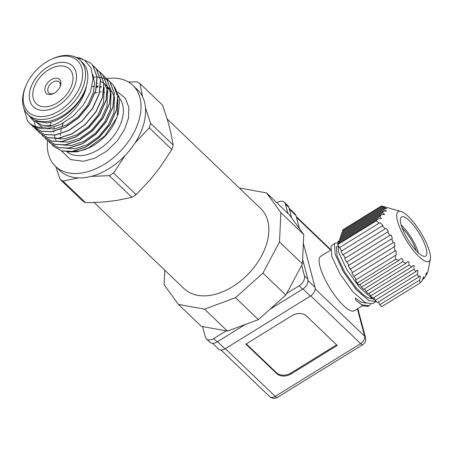 <?xml version="1.0" encoding="UTF-8"?>
<svg xmlns="http://www.w3.org/2000/svg" width="453" height="453" viewBox="0 0 453 453"><rect width="100%" height="100%" fill="white"/><g stroke="black" fill="none" stroke-linecap="round" stroke-linejoin="round"><path stroke-width="0.68" d="M117.916 92.14L125.288 98.159L128.89 107.52L128.437 118.369L124.564 129.518L117.072 141.081L106.534 151.257L94.728 158.205L83.663 161.245L70.594 159.615L61.449 150.877M59.989 62.446A28.245 18.414 133.7 0 1 72.44 65.951A28.245 18.414 133.7 0 1 71.885 91.687A28.245 18.414 133.7 0 1 45.827 110.255A28.245 18.414 133.7 0 1 33.38 106.749A28.245 18.414 133.7 0 1 33.935 81.013A28.245 18.414 133.7 0 1 59.989 62.446M46.88 106.71A24.06 15.691 -46.3 0 0 69.071 90.9A24.06 15.691 -46.3 0 0 69.547 68.969A24.06 15.691 -46.3 0 0 58.941 65.991A24.06 15.691 -46.3 0 0 36.744 81.806A24.06 15.691 -46.3 0 0 36.274 103.731A24.06 15.691 -46.3 0 0 46.88 106.71M94.145 202.565L184.139 288.708A55.436 36.149 -46.3 0 0 208.573 295.583A55.436 36.149 -46.3 0 0 259.722 259.139A55.436 36.149 -46.3 0 0 260.809 208.618L167.197 119.009M106.778 78.612A56.013 36.523 133.7 0 1 108.199 78.426A56.013 36.523 133.7 0 1 132.888 85.368A56.013 36.523 133.7 0 1 131.783 136.415A56.013 36.523 133.7 0 1 80.113 173.239A56.013 36.523 133.7 0 1 55.425 166.296A56.013 36.523 133.7 0 1 47.531 140.538M85.617 202.74L63.018 181.104L78.454 177.893A56.013 36.523 -46.3 0 0 84.694 177.627A56.013 36.523 -46.3 0 0 91.229 176.387L109.269 175.668L131.868 197.304L116.432 200.515L103.658 202.021L85.617 202.74A62.548 40.787 133.7 0 1 82.639 200.939L60.039 179.309L55.832 166.681M125.181 155.413A56.013 36.523 -46.3 0 0 135.045 142.933L149.269 127.825L171.868 149.462L160.249 167.061L155.317 173.301L150.385 179.541L136.16 194.648L113.561 173.018L125.181 155.413A56.013 36.523 133.7 0 1 91.229 176.387M145.47 107.74A56.013 36.523 -46.3 0 0 142.553 96.761L140.045 83.624L162.644 105.26L167.763 120.889L170.673 131.868L173.188 145.005L150.589 123.375L145.47 107.74A56.013 36.523 133.7 0 1 135.045 142.933M132.888 85.368L137.469 89.756A56.013 36.523 133.7 0 1 142.553 96.761M96.721 87.378A37.656 24.553 133.7 0 1 98.001 87.259M100.532 87.191A37.656 24.553 133.7 0 1 101.274 87.219M114.66 87.106L119.722 98.516L118.335 113.261L115.821 119.983A37.656 24.553 133.7 0 1 89.258 147.729L76.931 151.885L67.152 151.761M88.471 148.091A37.656 24.553 133.7 0 1 77.842 151.121A37.656 24.553 133.7 0 1 73.596 151.296M116.636 118.012L104.824 135.894L87.661 148.476M92.044 86.716L94.456 86.257M96.817 85.985L97.984 85.917M117.899 99.088L117.338 115.719L117.905 100.589M93.086 77.038L96.999 77.016M97.118 77.021L99.971 77.35M100.079 77.372L102.672 77.967M102.769 77.995L105.136 78.839M105.226 78.873L107.372 79.938M107.457 79.988L109.405 81.263M109.473 81.319L113.443 85.328L117.587 96.438L116.296 110.232L109.79 124.632L99.094 137.486L85.872 146.868L72.169 151.376L61.761 150.872L53.63 146.41L52.084 144.717M53.697 146.472L61.891 150.996L72.299 151.5L86.002 146.993L99.224 137.61L109.92 124.756L116.421 110.356L117.718 96.563L113.567 85.453L109.53 81.387M79.065 57.565L90.6 63.063L92.82 65.589L96.965 76.699L95.674 90.487L89.167 104.892L78.471 117.746L65.249 127.123L51.546 131.636L41.138 131.132L33.012 126.67L31.461 124.977M33.075 126.732L41.268 131.257L51.676 131.761L65.379 127.248L78.601 117.871L89.298 105.017L95.798 90.611L97.095 76.823L92.944 65.713L90.668 63.126M92.287 64.87L96.257 68.879L100.402 79.988L99.111 93.777L92.605 108.182L81.908 121.036L68.686 130.413L54.983 134.926L44.575 134.422L36.45 129.96L34.898 128.267M36.512 130.022L44.705 134.547L55.113 135.051L68.816 130.538L82.038 121.161L92.735 108.307L99.235 93.901L100.532 80.113L96.381 69.003L94.105 66.415M95.725 68.16L99.694 72.169L103.839 83.278L102.548 97.067L96.042 111.472L85.345 124.326L72.123 133.703L58.42 138.216L48.012 137.712L39.887 133.25L38.335 131.557M39.949 133.312L48.143 137.837L58.55 138.341L72.254 133.828L85.475 124.45L96.172 111.597L102.672 97.191L103.969 83.403L99.819 72.293L95.781 68.227M97.191 70.192L100.911 72.933L103.131 75.458L107.276 86.568L105.985 100.362L99.479 114.762L88.782 127.616L75.56 136.993L61.857 141.506L51.449 141.002L43.324 136.54L41.772 134.847M43.386 136.602L51.58 141.126L61.987 141.63L75.691 137.117L88.913 127.74L99.609 114.886L106.11 100.481L107.406 86.693L103.256 75.583L99.218 71.517M102.599 74.739L106.568 78.748L110.713 89.858L109.422 103.652L102.916 118.052L92.219 130.906L78.998 140.288L65.294 144.796L54.887 144.292L46.761 139.83L45.209 138.137M46.823 139.892L55.017 144.416L65.425 144.92L79.128 140.407L92.35 131.03L103.046 118.176L109.547 103.771L110.843 89.983L106.693 78.873L102.655 74.807M106.036 78.029L110.005 82.038L114.15 93.148L112.859 106.942L106.353 121.342L95.657 134.196L82.435 143.578L68.731 148.086L58.324 147.582L50.198 143.12L48.647 141.427M50.26 143.182L58.454 147.706L68.862 148.21L82.565 143.697L95.787 134.32L106.483 121.466L112.984 107.067L114.281 93.273L110.13 82.163L107.854 79.575M29.638 123.443L35.849 127.333A42.888 27.967 133.7 0 1 30.181 123.929L27.48 120.968L23.669 107.661M38.279 131.483L36.948 129.558M36.903 129.479L35.804 127.316M35.464 126.478L34.202 121.336M51.042 59.451A35.566 23.194 133.7 0 1 61.823 56.251A35.566 23.194 133.7 0 1 81.297 83.012A35.566 23.194 133.7 0 1 43.992 116.449A35.566 23.194 133.7 0 1 25.957 85.662A35.566 23.194 133.7 0 1 51.042 59.451L52.078 58.969A37.656 24.553 133.7 0 1 63.494 55.577A37.656 24.553 133.7 0 1 80.096 60.243L82.384 62.44A37.656 24.553 133.7 0 1 86.404 86.104C83.227 104.541 64.371 123.476 48.007 126.602C40.787 128.097 34.841 127.208 30.181 123.929M35.849 127.333C39.547 128.646 43.726 128.98 48.38 128.329L60.979 124.286L73.239 116.087L83.522 104.802L90.458 91.863L93.097 78.992L91.025 67.899L84.501 60.107L74.366 56.682M25.572 111.67L33.562 121.019L47.203 122.876C63.222 120.951 82.112 103.556 86.404 86.104A37.656 24.553 133.7 0 1 46.908 121.512A37.656 24.553 133.7 0 1 30.306 116.84L28.018 114.649A37.656 24.553 133.7 0 1 25.515 86.716L25.957 85.662M80.096 60.243A37.656 24.553 133.7 0 1 79.354 94.564A37.656 24.553 133.7 0 1 44.615 119.32A37.656 24.553 133.7 0 1 28.018 114.649M50.498 94.496A9.621 6.274 133.7 0 1 45.226 87.253A9.621 6.274 133.7 0 1 55.323 78.205A9.621 6.274 133.7 0 1 60.204 86.534A9.621 6.274 133.7 0 1 53.414 93.629A9.621 6.274 133.7 0 1 50.498 94.496M59.955 87.095A7.531 4.909 -46.3 0 0 59.264 82.004A7.531 4.909 -46.3 0 0 55.946 81.076A7.531 4.909 -46.3 0 0 48.998 86.025A7.531 4.909 -46.3 0 0 48.845 92.888A7.531 4.909 -46.3 0 0 52.169 93.822A7.531 4.909 -46.3 0 0 53.964 93.352M140.045 83.624A62.548 40.787 -46.3 0 0 137.066 81.829L128.431 82.004M171.868 149.462A62.548 40.787 -46.3 0 0 173.188 145.005M136.16 194.648A62.548 40.787 133.7 0 1 131.868 197.304M63.018 181.104A62.548 40.787 133.7 0 1 60.039 179.309M78.454 177.893A56.013 36.523 133.7 0 1 60.006 170.679L55.425 166.296M113.561 173.018A62.548 40.787 133.7 0 1 109.269 175.668M150.589 123.375A62.548 40.787 133.7 0 1 149.269 127.825M109.598 89.145L107.531 88.109M107.406 88.058L106.931 87.865M101.189 86.534L100.6 86.483M98.001 86.421L96.738 86.483M54.156 127.021L53.952 128.997M53.89 131.387L53.935 132.457M54.264 135.153L55.073 138.148M55.243 138.607L56.115 140.498M66.88 148.414L75.26 148.658L87.27 144.671L98.85 136.41L108.216 125.102L113.901 112.429L114.467 97.299M114.343 96.823L110.826 89.847M110.691 89.683L107.401 86.653M97.752 83.244L97.163 83.193M50.985 122.095L50.515 125.708M63.443 145.124L71.823 145.368L83.833 141.381L95.413 133.12L104.779 121.806L110.464 109.139L111.03 94.009M110.906 93.533L107.389 86.557M107.253 86.393L103.963 83.363M103.839 83.278L100.657 81.529M100.532 81.478L100.056 81.285M97.157 80.407L96.466 80.26M47.372 128.459L47.457 128.901M60.006 141.834L68.386 142.078L80.396 138.091L91.976 129.83L101.342 118.516L107.027 105.849L107.593 90.719M107.469 90.243L104.96 84.632M56.568 138.544L64.949 138.782L76.959 134.801L88.539 126.54L97.905 115.226L103.59 102.559L104.156 87.429M36.365 122.18L42.305 127.304M45.895 128.59L54.637 128.912L66.648 124.932L78.227 116.67L87.593 105.356L93.278 92.689L94.564 83.114L92.888 74.637M35.691 121.953L42.599 125.334L51.902 125.521M202.57 326.562L205.362 337.083A8.369 5.459 -46.3 0 0 206.409 338.906L209.847 342.196A8.369 5.459 -46.3 0 0 213.533 343.232A8.369 5.459 -46.3 0 0 217.157 341.89L213.72 338.601L226.245 330.866L201.347 326.341L178.431 304.405L164.105 284.716L164.762 270.158M206.409 338.906A8.369 5.459 -46.3 0 0 210.096 339.943A8.369 5.459 -46.3 0 0 213.72 338.601M212.48 343.266L218.589 349.116A7.322 4.773 -46.3 0 0 221.817 350.027A7.322 4.773 -46.3 0 0 224.988 348.855L217.497 341.681M330.39 250.299L320.741 256.262A32.01 8.975 58.3 0 0 323.833 276.908A32.01 8.975 58.3 0 0 343.391 305.452A32.01 8.975 58.3 0 0 354.382 310.724L362.649 305.616M337.225 246.081L336.358 246.879L337.117 256.16L344.574 271.845L356.137 287.791L362.179 293.844L367.655 297.74L373.13 298.957M370.514 304.269L369.11 305.803L362.038 304.858L355.996 300.503L355.35 298.063L360.82 301.964L366.301 303.182M341.398 251.149A2.089 0.589 58.3 0 0 339.818 248.102A2.089 0.589 58.3 0 0 339.297 247.751L379.167 223.119L380.56 222.938L382.966 225.583L382.321 225.871L385.175 228.805L386.579 228.618L388.38 231.636L387.7 231.947L389.869 235.3L391.256 235.124L392.377 238.561L391.675 238.884L393.113 242.695L394.438 242.553L394.908 246.392L351.936 272.825L353.742 276.409L394.959 250.951L394.201 246.721M345.01 258.312A2.089 0.589 58.3 0 0 343.431 255.271A2.089 0.589 58.3 0 0 342.91 254.914L385.175 228.805M348.617 265.481A2.089 0.589 58.3 0 0 347.043 262.434A2.089 0.589 58.3 0 0 346.517 262.077L389.869 235.3M352.23 272.644A2.089 0.589 58.3 0 0 350.65 269.603A2.089 0.589 58.3 0 0 350.129 269.246L393.113 242.695M418.917 256.625A29.286 8.211 -121.7 0 1 399.495 226.947A29.286 8.211 -121.7 0 1 400.911 211.438A29.286 8.211 -121.7 0 1 408.261 216.438A29.286 8.211 -121.7 0 1 430.35 259.099A29.286 8.211 -121.7 0 1 418.917 256.625M343.017 231.71A2.089 0.589 58.3 0 0 342.53 230.922L382.4 206.296L381.432 205.945L400.911 211.438M382.4 206.296C386.103 207.304 386.386 207.491 383.261 206.851L383.821 207.593L386.788 208.765L384.053 208.539L383.929 209.705L386.494 211.121L383.448 211.092L382.592 212.706L384.676 214.428L381.392 214.541L379.857 216.574L381.443 218.601L378.023 218.799L376.205 220.866L379.167 223.119M385.645 207.293L383.261 206.851L342.043 232.315L341.556 233.703L383.821 207.593M394.959 250.951L396.194 250.866L396.103 255.05L355.543 279.994L357.117 283.108L359.104 285.016L398.974 260.384L395.594 259.337L395.418 255.362M398.974 260.384L400.265 258.935L402.015 258.646C403.085 259.393 403.283 260.424 402.615 261.743L361.398 287.208L363.691 289.399L405.956 263.295L402.615 261.743M405.956 263.295L407.241 261.845L408.793 261.675L408.963 265.045L365.979 291.596L368.272 293.787L411.618 267.01L408.963 265.045M411.618 267.01L412.847 265.6L414.138 265.588L413.912 269.207L370.565 295.979L372.853 298.176L415.837 271.624L416.953 270.282L417.955 270.447L417.411 274.258L375.146 300.367L377.44 302.559L418.657 277.1L419.62 275.849L420.344 276.188L419.597 280.124L379.727 304.756L381.72 306.664L420.203 282.893L419.597 280.124M355.843 279.812A2.089 0.589 58.3 0 0 354.263 276.766A2.089 0.589 58.3 0 0 353.742 276.409M420.203 282.893L422.015 280.826L423.544 276.874L423.94 277.423L423.849 278.601L425.384 276.568C426.063 273.521 426.522 272.496 426.766 273.499L426.584 274.733L427.694 271.874M428.289 269.592L428.164 270.458M426.635 272.791L426.766 273.499M379.727 304.756A2.089 0.589 58.3 0 0 378.204 302.225A2.089 0.589 58.3 0 0 378.113 302.145M375.146 300.367A2.089 0.589 58.3 0 0 373.617 297.836A2.089 0.589 58.3 0 0 373.532 297.757M370.565 295.979A2.089 0.589 58.3 0 0 369.036 293.448A2.089 0.589 58.3 0 0 368.952 293.368M365.979 291.596A2.089 0.589 58.3 0 0 364.455 289.065A2.089 0.589 58.3 0 0 364.365 288.98M361.398 287.208A2.089 0.589 58.3 0 0 359.869 284.677A2.089 0.589 58.3 0 0 359.784 284.597M409.399 220.741A23.012 6.45 -121.7 0 1 423.459 241.262A23.012 6.45 -121.7 0 1 425.684 256.109A23.012 6.45 -121.7 0 1 417.779 252.315A23.012 6.45 -121.7 0 1 403.719 231.794A23.012 6.45 -121.7 0 1 401.494 216.953A23.012 6.45 -121.7 0 1 409.399 220.741M418.379 252.876A23.012 6.45 58.3 0 0 401.715 225.492A23.012 6.45 58.3 0 0 401.115 224.931M402.151 228.052A18.828 5.277 -121.7 0 1 402.474 228.363A18.828 5.277 -121.7 0 1 416.047 250.554M239.716 188.425L240.39 188.171L266.517 192.921L280.843 212.61L279.524 241.959L262.921 273.102L235.481 297.695L204.558 309.156L178.431 304.405M266.517 192.921L289.433 214.858L303.753 234.541L280.843 212.61M204.558 309.156L227.468 331.092L226.245 330.866M235.481 297.695L258.397 319.631L227.468 331.092M262.921 273.102L285.837 295.033L258.397 319.631M279.524 241.959L302.44 263.889L285.837 295.033M303.753 234.541L302.44 263.889M287.87 213.357L285.413 204.11A8.369 5.459 -46.3 0 0 284.365 202.287A8.369 5.459 -46.3 0 0 277.055 202.593L276.789 202.757M286.619 293.572L299.139 285.837A8.369 5.459 -46.3 0 0 304.45 275.871L301.658 265.35M285.413 204.11L288.85 207.4L291.63 217.882M302.644 259.388L307.887 279.167L304.45 275.871M288.85 207.4A8.369 5.459 -46.3 0 0 287.802 205.577L284.365 202.287M299.139 285.837L302.576 289.127L269.926 309.297M245.401 324.444L217.157 341.89M302.576 289.127A8.369 5.459 -46.3 0 0 307.887 279.167M289.331 209.207L296.019 215.605A7.322 4.773 -46.3 0 0 295.101 214.014L289.076 208.244M302.915 288.912L310.407 296.086L224.988 348.855M310.407 296.086A7.322 4.773 -46.3 0 0 315.056 287.366L308.057 280.667M296.019 215.605L299.484 228.669M303.363 243.301L315.056 287.366M292.026 315.628L245.9 344.121L276.834 373.731A10.459 7.367 165.1 0 0 291.103 373.94L337.23 345.446L306.296 315.832A10.459 7.367 165.1 0 0 292.026 315.628M246.307 343.867L276.607 372.87A10.459 7.367 165.1 0 0 290.877 373.079L336.596 344.835M376.222 301.398L368.872 300.639L356.154 289.535L343.38 271.772L335.169 254.292L334.405 243.935L335.146 243.182L337.36 242.95M355.996 300.503L363.261 305.934L368.215 306.358L369.11 305.803M335.146 243.182L330.984 246.047L331.755 256.404L339.96 273.884L352.734 291.647L365.458 302.746L372.53 303.697L375.945 301.585M339.087 240.747L337.819 241.823L338.589 252.185L346.794 269.665L359.569 287.429L372.292 298.527L374.874 299.654M340.095 240.045A2.089 0.589 58.3 0 0 339.608 239.258L382.592 212.706M383.448 211.092L340.095 237.87L339.608 239.258M341.069 237.27A2.089 0.589 58.3 0 0 340.582 236.483L383.929 209.705M384.053 208.539L341.069 235.09L340.582 236.483M342.043 234.49A2.089 0.589 58.3 0 0 341.556 233.703M381.432 205.945L342.949 229.716L342.53 230.922M391.675 238.884L348.323 265.662L350.129 269.246M387.7 231.947L344.716 258.499L346.517 262.077M382.321 225.871L341.103 251.33L342.91 254.914M378.023 218.799L338.153 243.425L337.728 244.637L339.297 247.751M339.127 242.825A2.089 0.589 58.3 0 0 338.64 242.038L379.857 216.574M381.392 214.541L339.127 240.651L338.64 242.038M337.728 244.637L376.205 220.866M415.837 271.624L413.912 269.207M418.657 277.1L417.411 274.258M430.35 259.099L427.926 271.732M426.584 274.733L425.65 275.311M423.849 278.601L422.264 279.58M395.594 259.337L357.117 283.108M66.857 151.749A37.656 24.553 -46.3 0 0 82.423 155.509A37.656 24.553 -46.3 0 0 117.163 130.753A37.656 24.553 -46.3 0 0 117.905 96.438L117.678 96.223M101.302 91.766A37.656 24.553 -46.3 0 0 99.722 91.993M97.514 92.452A37.656 24.553 -46.3 0 0 95.022 93.142M63.244 123.097A37.656 24.553 -46.3 0 0 61.835 127.072M61.28 129.139A37.656 24.553 -46.3 0 0 60.759 131.715M60.481 133.901A37.656 24.553 -46.3 0 0 60.374 135.628M60.396 138.04A37.656 24.553 -46.3 0 0 60.476 139.026M310.741 295.871L360.628 343.623L275.209 396.392A6.274 1.761 58.3 0 0 277.361 397.423C274.739 398.895 272.191 398.629 269.722 396.618A6.274 4.094 -46.3 0 0 272.491 397.394A6.274 4.094 -46.3 0 0 275.209 396.392L225.328 348.64M277.361 397.423L362.785 344.659A6.274 1.761 58.3 0 1 360.628 343.623A6.274 4.094 -46.3 0 0 364.614 336.154L315.192 288.844M296.494 217.412L330.356 249.818M357.377 308.872L364.614 336.154A6.274 4.422 165.1 0 1 365.554 337.706L357.83 308.595M276.607 372.87L276.834 373.731M291.103 373.94L290.877 373.079M107.927 92.276L107.537 92.242M104.847 92.219L103.737 92.293M269.722 396.618L221.092 350.061M330.328 249.184L296.279 216.585M362.785 344.659C365.197 343.017 366.12 340.701 365.554 337.706"/></g></svg>
